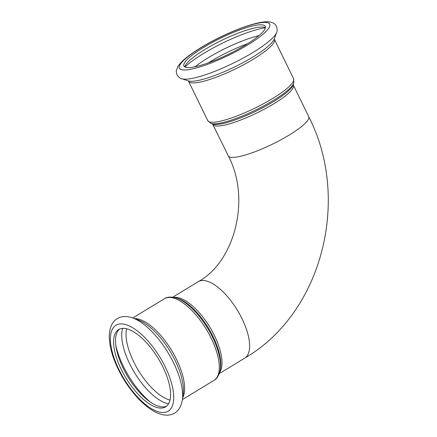 <?xml version="1.0" encoding="UTF-8"?>
<svg xmlns="http://www.w3.org/2000/svg" width="437" height="437" viewBox="0 0 437 437"><rect width="100%" height="100%" fill="white"/><g stroke="black" fill="none" stroke-linecap="round" stroke-linejoin="round"><path stroke-width="0.66" d="M119.585 329.05A45.24 18.873 -121.3 0 0 126.096 373.739A45.24 18.873 -121.3 0 0 163.476 406.891A45.24 18.873 -121.3 0 0 166.535 406.202M161.521 408.076A45.24 18.873 -121.3 0 0 165.601 406.869A45.24 18.873 -121.3 0 0 158.205 358.411A45.24 18.873 -121.3 0 0 118.564 329.574A45.24 18.873 -121.3 0 0 123.48 373.733A45.24 18.873 -121.3 0 0 161.521 408.076M184.846 66.943A45.24 8.958 154 0 1 215.665 43.421A45.24 8.958 154 0 1 260.785 27.028A45.24 8.958 154 0 1 265.396 27.651M259.704 24.816A45.24 8.958 154 0 1 265.243 26.357A45.24 8.958 154 0 1 228.507 54.243A45.24 8.958 154 0 1 183.917 66.02A45.24 8.958 154 0 1 211.879 42.651A45.24 8.958 154 0 1 259.704 24.816M220.374 369.189A45.601 19.02 -121.3 0 0 208.323 327.908A45.601 19.02 -121.3 0 0 177.203 298.236L175.663 297.794A46.896 19.561 58.7 0 1 207.668 328.313A46.896 19.561 58.7 0 1 220.062 370.762L220.374 369.189M173.959 297.378A44.738 18.66 58.7 0 1 209.76 327.04A44.738 18.66 58.7 0 1 219.647 372.466M172.757 297.182L198.185 281.712A44.738 18.66 58.7 0 1 237.384 310.232A44.738 18.66 58.7 0 1 244.698 358.149L219.27 373.619M220.062 370.762C218.713 375.88 216.708 379.07 214.043 380.332A47.753 19.922 -121.3 0 0 206.237 329.181A47.753 19.922 -121.3 0 0 164.394 298.744C166.737 296.958 170.496 296.641 175.663 297.794M182.639 397.905A47.753 19.922 -121.3 0 0 171.55 350.288A47.753 19.922 -121.3 0 0 134.356 318.557M182.404 399.658A53.822 22.451 -121.3 0 0 167.923 352.495A53.822 22.451 -121.3 0 0 132.69 317.961C126.768 315.825 121.595 316.055 117.171 318.655C113.412 320.731 109.692 325.991 109.299 335.288C109.124 343.701 111.298 353.238 115.816 363.901C121.508 377.055 129.046 388.657 138.42 398.702C144.39 405.001 150.333 409.589 156.249 412.462C160.226 414.396 164.093 415.292 167.863 415.15C175.903 414.484 180.754 409.322 182.404 399.658L183.174 393.901A48.736 20.326 -121.3 0 0 170.059 351.195A48.736 20.326 -121.3 0 0 138.158 319.922L132.69 317.961M163.684 412.506A50.266 20.965 -121.3 0 0 151.355 344.968A50.266 20.965 -121.3 0 0 111.211 347.186A50.266 20.965 -121.3 0 0 163.684 412.506M126.615 328.782A45.24 18.873 -121.3 0 0 138.414 370.45A45.24 18.873 -121.3 0 0 170.004 400.079M122.66 328.362A46.961 19.589 -121.3 0 0 134.585 372.783A46.961 19.589 -121.3 0 0 168.556 403.788M115.827 345.328A52.047 21.708 -121.3 0 0 150.344 402.062M293.271 84.74A45.601 9.03 154 0 1 256.208 111.036A45.601 9.03 154 0 1 212.666 124.053L210.924 123.381A46.896 9.286 -26 0 0 255.7 109.998A46.896 9.286 -26 0 0 293.817 82.954L293.271 84.74M212.999 124.507A44.738 8.86 -26 0 0 257.098 112.855A44.738 8.86 -26 0 0 293.424 85.281L308.708 116.624A44.738 8.86 -26 0 1 272.382 144.199A44.738 8.86 -26 0 1 228.289 155.851L212.595 124.021M207.744 120.612L188.549 81.255A47.753 9.456 154 0 0 235.619 68.822A47.753 9.456 154 0 0 274.392 39.385L293.588 78.742A47.753 9.456 154 0 1 254.815 108.174A47.753 9.456 154 0 1 207.744 120.612L210.924 123.381M276.588 32.578A53.822 10.663 154 0 1 232.937 63.332A53.822 10.663 154 0 1 181.836 78.791C180.59 78.807 178.99 77.486 177.029 74.831C176.258 72.291 176.078 70.701 176.493 70.051L177.881 66.599C179.918 63.327 183.376 59.858 188.243 56.193C196.497 49.933 206.936 43.689 219.549 37.456C232.418 31.18 244.004 26.641 254.301 23.855C258.595 22.708 262.326 22.041 265.488 21.85C269.46 21.337 273.944 23.117 274.261 23.767C277.315 25.199 277.621 31.775 276.588 32.578L274.207 39.062A48.736 9.652 154 0 1 234.685 66.905A48.736 9.652 154 0 1 188.407 80.905L181.836 78.791M263.609 22.44A50.266 9.958 154 0 1 225.137 56.957A50.266 9.958 154 0 1 184.993 59.17A50.266 9.958 154 0 1 263.609 22.44M208.498 62.775A45.24 8.958 154 0 1 247.55 43.733M195.131 66.741A46.961 9.303 154 0 1 258.901 35.637M185.015 67.03A52.047 10.308 154 0 1 265.357 27.842M164.394 298.744L132.766 317.989M214.043 380.332L182.415 399.576M293.287 84.663L293.424 85.281M293.588 78.742L293.817 82.954M198.185 281.712C234.013 262.484 251.472 199.611 228.289 155.851M244.698 358.149C322.173 313.236 351.173 199.217 308.708 116.624M274.392 39.385L274.267 38.849M188.549 81.255L188.205 80.829"/></g></svg>

